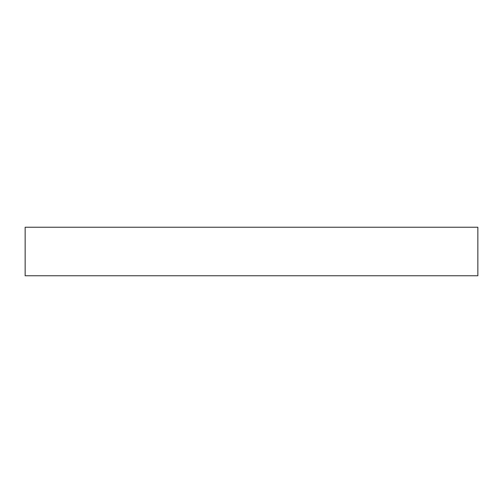 <?xml version="1.0" encoding="UTF-8"?>
<svg xmlns="http://www.w3.org/2000/svg" width="503" height="503" viewBox="0 0 503 503"><rect width="100%" height="100%" fill="white"/><g stroke="black" fill="none" stroke-linecap="round" stroke-linejoin="round"><path stroke-width="0.75" d="M477.85 227.249L25.15 227.249L25.15 275.751L477.85 275.751L477.85 227.249L477.85 275.751L25.15 275.751L25.15 227.249L477.85 227.249"/></g></svg>
